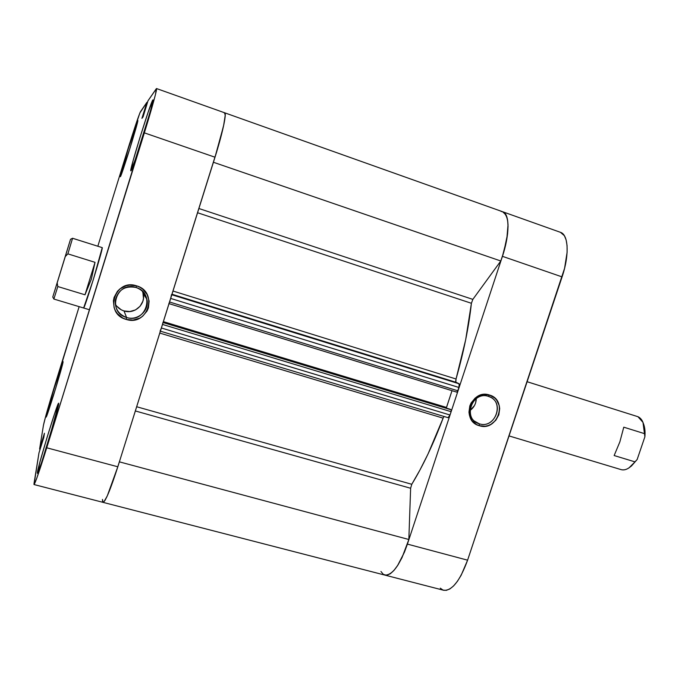 <?xml version="1.0" encoding="UTF-8"?>
<svg xmlns="http://www.w3.org/2000/svg" width="679" height="679" viewBox="0 0 679 679"><rect width="100%" height="100%" fill="white"/><g stroke="black" fill="none" stroke-linecap="round" stroke-linejoin="round"><path stroke-width="1.02" d="M488.371 396.358C471.88 390.518 462.314 419.444 479.264 423.798L479.289 425.708C460.32 420.853 471.022 388.49 489.466 395.025L488.371 396.358L490.382 397.173C504.989 403.793 494.388 429.128 479.264 423.798L476.386 422.525C462.696 415.192 473.755 391.028 488.371 396.358L489.466 395.025L483.524 394.474L477.693 396.349L475.105 398.132L471.082 403.012L469.809 405.932L468.968 412.161L469.435 415.234L472.058 420.691L476.548 424.562L479.289 425.708L485.222 426.217L488.193 425.555L491.019 424.316L495.789 420.309L498.836 414.793L499.685 408.605L499.235 405.55L496.655 400.092L494.626 397.902L489.466 395.025C508.291 400.067 497.631 432.039 479.289 425.708L479.264 423.798L474.451 421.09L479.264 423.798C495.678 429.468 505.21 400.856 488.371 396.358M440.289 588.167L443.056 590.085L446.273 590.365L449.837 588.965L453.606 585.918L457.417 581.309L461.126 575.317L467.593 560.175L564.572 268.341L567.109 252.316L567.058 245.518L566.125 239.908L564.376 235.698L560.421 232.303M501.119 211.466L502.63 211.738C510.345 213.69 509.717 237.455 500.796 260.991L472.839 299.38L500.796 260.991L213.418 162.264L500.796 260.991L503.86 251.722L507.578 234L508.062 226.396L507.603 220.106L506.228 215.413L504.03 212.502L502.579 211.721L505.999 214.946L507.408 219.088L508.036 224.673L506.797 239.246L502.426 256.331L407.408 544.108L404.412 552.239L397.538 565.675L393.964 570.419L390.493 573.611L387.259 575.121L384.399 574.943M384.993 575.13L443.659 590.272C451.993 590.934 459.972 580.901 467.593 560.175L407.408 544.108L502.426 256.331L562.085 276.896L467.593 560.175L407.408 544.108C399.829 565.183 392.335 575.52 384.934 575.113C393.141 575.198 401.111 563.324 408.843 539.499L401.993 557.671L398.021 564.92L393.964 570.419L390.035 573.908L386.453 575.24L383.372 574.4L380.944 571.472M224.69 112.807L502.63 211.738C509.853 216.491 509.785 231.352 502.426 256.331L562.085 276.896C569.52 255.117 568.518 234.586 560.472 232.328L502.732 211.772M470.029 410.489C474.052 407.527 476.14 403.547 476.276 398.548L475.546 403.105L474.468 405.567L470.029 410.489M115.26 304.09C117.306 307.451 120.217 309.734 124.002 310.94L126.574 317.466C118.57 314.394 114.81 308.656 115.303 300.245C118.171 289.789 125.046 285.528 135.927 287.463C141.707 289.475 145.348 293.379 146.868 299.176C149.83 310.345 137.727 321.277 126.574 317.466C146.002 324.104 155.797 292.844 135.927 287.463L136.564 285.842C158.767 291.868 147.818 326.811 126.099 319.393L126.574 317.466L124.002 310.94C134.552 314.555 145.985 304.234 143.184 293.668L142.446 291.316M137.718 120.582L127.89 149.855L120.336 176.693C119.071 177.618 136.343 121.847 137.718 120.582L137.803 120.522C139.22 119.181 121.032 177.754 120.361 176.693L130.224 147.445L137.718 120.582M46.13 416.609C46.707 411.737 62.553 360.218 63.045 361.601L53.548 390.204L46.138 417.084L55.678 388.303L63.062 361.865C63.113 364.75 46.478 418.96 46.121 417.084L46.13 416.609M37.421 472.363C38.448 464.411 57.774 401.459 58.649 403.199L54.575 413.74L46.927 437.879L39.866 462.28L37.379 473.288L41.181 463.655L49.219 438.354L58.691 403.725C58.64 408.597 38.1 475.775 37.413 473.314L37.421 472.363L37.922 472.499L37.421 472.363M152.792 100.017L148.124 112.273L140.01 137.336L132.94 161.279L130.818 170.819C128.942 171.855 150.483 102.436 152.792 100.017L152.953 99.898C155.067 98.226 132.049 172.076 130.86 170.811L135.231 159.633L143.719 133.5L151.086 108.487L152.792 100.017M102.215 247.606L102.24 247.631C103.522 247.385 84.179 310.116 83.627 307.994L93.235 279.875L102.24 247.631L72.56 238.27L67.875 253.861L95.035 262.332L91.325 279.281L84.994 294.796L57.808 286.538L53.862 299.049L57.808 286.538L57.18 282.871L52.758 297.037L70.531 239.288L72.577 238.253L102.24 247.631L72.577 238.253L70.531 239.288L52.775 297.003L70.48 239.432L65.286 256.543L67.875 253.861L72.568 238.27L70.531 239.288M102.461 500.873L102.894 502.29L103.862 501.942L107.265 495.942L117.823 466.779L46.741 447.792L144.355 132.855C151.909 108.53 157.46 88.194 156.526 88.542L147.997 100.772L143.074 116.856L141.919 118.358L146.953 102.283L140.485 111.662C138.643 115.6 134.323 128.45 127.542 150.22L97.835 246.222L129.731 143.193L139.891 112.901L146.953 102.283L147.47 102.461L146.953 102.283L141.919 118.358L143.074 116.856L147.997 100.772L156.289 88.745L155.508 94.33L152.223 106.484L46.741 447.792L36.963 477.676L34.451 484.017L33.984 484.5L34.069 483.202L38.983 452.859L34.035 484.551L103.047 502.358C105.568 501.408 110.49 489.551 117.823 466.779L217.815 147.946L223.9 124.316L225.224 115.15L224.647 112.79L225.216 115.557L223.535 126.022L214.92 157.477M55.347 383.559L79.146 306.645L45.909 415.489L43.448 425.258L39.594 449.048L43.448 425.258C44.806 418.892 48.769 404.998 55.347 383.559M38.983 452.859L43.779 437.556L44.424 433.27L39.594 449.048L40.171 449.201L39.594 449.048L40.698 445.305L41.326 445.475L40.698 445.305L44.424 433.27L43.779 437.556L38.983 452.859M224.155 112.901L224.664 112.799C226.905 112.926 222.542 133.322 215.005 157.214L144.355 132.855L215.005 157.214L117.823 466.779L46.741 447.792C39.484 470.98 35.249 483.236 34.035 484.551M136.564 285.842L129.587 285.087L126.124 285.723L119.92 288.906L117.416 291.325L114.097 297.377L113.41 300.763L114.097 307.612L115.455 310.812L117.416 313.69L122.848 318.061L126.099 319.393L133.05 320.098L139.73 318.145L142.641 316.253L147.071 311.007L148.421 307.85L149.125 301.052L147.122 294.491L142.717 289.144L139.806 287.2L136.564 285.842L135.927 287.463C116.398 280.622 106.569 312.264 126.574 317.466L126.099 319.393C103.717 313.588 114.709 278.178 136.564 285.842M41.215 445.823L40.647 445.67L41.215 445.823M145.773 105.916L146.392 106.136L145.773 105.916M145.875 105.78L146.443 105.975L145.875 105.78M116.669 306.102L121.252 309.811L124.002 310.94L129.884 311.542L135.528 309.904L140.086 306.271L142.879 301.204L143.464 298.361L142.904 292.598M42.268 460.404L55.593 416.405L42.268 460.404M53.624 423.416L45.026 451.866L53.624 423.416M135.613 158.53L149.847 112.943L135.613 158.53M146.52 123.671L137.795 152.037L146.52 123.671M127.253 156.908L132.218 140.918L127.253 156.908M53.191 396.366L57.392 382.591L53.191 396.366M630.163 467.008L637.157 459.505L635.001 461.873L614.147 455.541L619.851 441.91L623.772 427.184L644.6 433.677C644.711 424.451 642.504 418.799 637.963 416.711L527.116 381.725L637.963 416.711L642.988 422.38L644.889 436.801C645.322 431.598 644.855 427.278 643.505 423.823M637.131 416.448L527.125 381.717M56.883 283.627L66.415 252.656L56.883 283.627M67.875 253.861L95.035 262.332L84.994 294.796L57.808 286.538L57.18 282.871L65.286 256.543L67.875 253.861M95.035 262.332L91.325 279.281L84.994 294.796L95.035 262.332M509.038 435.918L621.192 469.647C625.554 470.725 630.163 468.137 635.001 461.873L628.992 467.873C626.148 469.749 623.543 470.335 621.158 469.63M631.266 466.201L637.157 459.505L644.889 436.801L644.923 430.214L643.828 424.698M644.889 436.801L637.157 459.505L635.001 461.873L614.147 455.541L619.851 441.91L623.772 427.184L644.6 433.677L644.889 436.801M471.404 303.284L197.572 212.748L471.404 303.284L465.667 339.797L456.042 378.992C463.74 351.977 468.858 326.743 471.404 303.284L472.839 299.38L198.896 208.512L472.839 299.38L471.404 303.284M455.838 381.938L456.042 378.992L172.992 291.028L456.042 378.992L455.711 381.191M443.124 418.145L159.794 333.083L443.124 418.145L428.008 454.03L419.953 469.995L411.78 484.288C422.958 465.964 433.406 443.922 443.124 418.145L444.007 416.465L443.124 418.145M136.666 406.746L411.78 484.288L410.625 488.252L408.843 539.499L119.377 461.847L408.843 539.499L410.625 488.252L135.35 410.956L410.625 488.252L411.78 484.288L136.666 406.746M171.066 297.071L169.334 302.656M162.705 323.756L160.957 329.29M117.917 466.49L107.265 495.942L105.109 500.202L103.556 502.214L102.656 501.925M171.49 294.661L170.675 298.429L459.106 387.531L459.123 383.779L171.821 294.762L459.123 383.779L456.135 382.328L459.445 384.221L458.011 390.849L456.959 392.199L459.106 387.531L170.675 298.429L169.555 302.002L458.011 390.849L169.555 302.002L168.884 303.589M452.01 390.68L446.315 408.087L446.485 407.434L163.384 321.634L446.485 407.434L452.01 390.68M162.935 322.508L162.51 324.435L451.128 411.703L450.033 415.013L161.39 327.991L162.51 324.435L451.128 411.703L451.145 409.793L163.096 322.559L450.219 409.267L163.172 322.321L450.219 409.267L451.297 410.031L451.128 411.703L449.549 416.202L448.021 417.67M119.351 461.839C111.356 487.42 105.924 500.932 103.047 502.358L102.444 499.413M156.535 88.55L224.664 112.799C227.117 112.816 221.778 136.623 213.393 162.256M456.135 382.328L171.982 294.245L456.135 382.328M160.397 331.174L448.038 417.678L450.033 415.013L161.39 327.991L160.091 331.089M169.037 303.632L456.959 392.199L169.037 303.64M143.184 293.668L146.868 299.176M53.862 299.049L89.518 309.768M52.758 297.037L53.87 299.032M103.064 502.367L384.934 575.113M160.388 331.182L448.038 417.678"/></g></svg>

